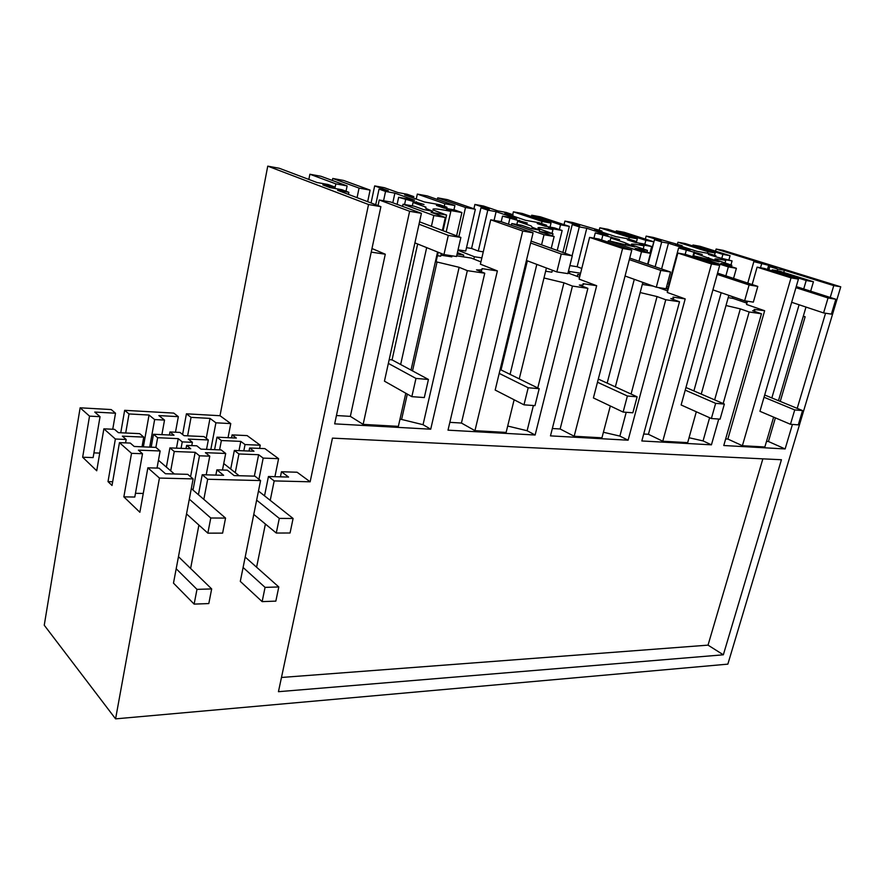 <?xml version="1.0" encoding="UTF-8"?>
<svg xmlns="http://www.w3.org/2000/svg" width="885" height="885" viewBox="0 0 885 885"><rect width="100%" height="100%" fill="white"/><g stroke="black" fill="none" stroke-linecap="round" stroke-linejoin="round"><path stroke-width="1.33" d="M730.07 255.688L700.101 246.318L692.955 245.001L722.89 254.382L730.07 255.688L728.908 259.891M692.701 245.919L692.955 245.001M677.434 244.216L677.965 242.236L685.255 243.574L715.157 252.977L707.834 251.639L677.965 242.236M707.834 251.639L707.403 253.221M721.894 257.989L722.89 254.382M732.448 298.311L732.869 296.84L728.809 295.446M714.505 255.345L715.157 252.977M752.173 284.539L757.095 267.159L791.024 277.846L742.393 445.719L727.868 439.06L764.651 310.746L754.153 309.407C755.436 310.303 754.938 310.735 752.637 310.69L761.476 313.788L749.153 311.974L740.325 308.876L725.988 305.513M764.651 310.746L746.531 304.462L747.449 301.221M746.896 303.168L733.2 298.433L728.189 297.659M742.393 445.719L764.861 446.98L773.634 417.123M778.479 400.673L805.992 307.062M810.66 291.187L813.437 281.751L806.202 280.49L772.24 269.848L779.453 271.131L813.437 281.751M771.842 397.94L799.1 304.761M803.724 288.964L806.202 280.49M764.673 394.998L802.562 410.574L794.73 409.932L790.46 424.28L759.938 411.304L798.414 279.129L764.463 268.465L757.095 267.159M791.024 277.846L798.414 279.129M766.51 441.383L768.434 441.504L775.393 417.875M780.238 401.403L805.14 316.775L803.226 316.498M747.283 301.807L741.486 299.705M805.14 316.775L803.326 316.155M767.505 269.427L768.678 265.323L753.832 261.628L760.481 262.834L716.12 249.039L723.045 250.322L840.75 286.828L833.77 285.612L784.375 270.257L783.734 272.469M715.545 251.152L716.12 249.039M753.832 261.628L747.781 283.089M761.565 264.04L760.503 267.768M777.24 270.733L777.716 269.062L769.795 266.595L776.919 267.878L768.678 265.323M769.795 266.595L768.866 269.848M777.716 269.062L784.375 270.257M443.064 230.719L446.593 215.055L434.126 210.376C430.785 208.462 434.513 208.429 445.31 210.287L450.83 211.338L446.427 209.778L461.904 212.544L454.58 209.955L443.949 208.052L436.405 205.364L446.991 207.278L439.889 204.767L424.424 201.968L404.666 194.932L413.804 196.603L407.188 194.257L398.084 192.587L384.344 187.697L374.665 185.905L371.069 202.953M541.565 244.846L544.021 234.735L554.143 236.505L539.297 231.372L553.003 233.784L538.987 228.728C536.244 227.146 539.242 227.113 548.003 228.629L552.97 229.58L548.39 228.02L562.152 230.487L554.552 227.921L545.094 226.217L537.228 223.562L546.664 225.266L539.275 222.766L525.491 220.276L504.859 213.263L513.023 214.756L506.12 212.422L497.978 210.929L483.586 206.05L474.913 204.446L473.917 208.794M639.014 261.252L641.503 251.749L650.497 253.32L635.253 248.265L647.455 250.411L632.156 245.056C629.921 243.762 632.377 243.729 639.534 244.968L644.037 245.842L639.335 244.304L651.659 246.506L643.882 243.972L635.408 242.446L627.343 239.813L635.806 241.339L628.228 238.884L615.86 236.638L594.643 229.702L601.977 231.04L572.717 222.522L564.907 221.084L564.033 224.646M725.003 263.077L725.744 260.422L720.976 258.907L732.072 260.898L716.551 257.026L708.365 254.438L715.998 255.809L708.31 253.387L697.148 251.362L675.554 244.503L682.18 245.72L653.207 237.412L646.139 236.107L645.353 239.083M176.192 568.745L196.979 589.366L194.136 604.112L173.482 583.126L193.129 478.896L159.444 478.066L147.861 467.811L139.874 512.271L123.856 496.861L131.522 453.33L119.453 442.633L112.019 485.478L108.014 481.628L115.371 439.015L103.866 428.827L96.73 470.776L82.659 457.235L89.529 416.127L100.038 416.68L94.75 412.067L115.515 413.206L111.211 409.556L80.137 407.808L44.25 625.219L115.581 718.863L727.857 664.137L840.75 286.828M164.533 420.087L158.869 415.585L178.339 416.658L173.759 413.096L124.652 410.319L120.758 432.765M280.434 476.849L281.474 471.76L288.576 477.07L268.443 476.517L274.184 480.909L310.148 481.805L368.536 204.512L380.893 206.67L337.583 190.297L348.856 192.31L341.942 189.722L329.928 187.565L322.826 184.876L334.795 187.034L328.103 184.523L316.974 182.509L279.339 168.283L267.746 166.137L220.011 415.718L186.425 413.815L182.598 434.502M725.744 260.422L721.651 259.637C715.744 258.608 713.697 258.619 715.522 259.692L731.851 265.268L720.921 263.343L736.386 268.31L728.344 266.905L694.648 256.053L719.251 261.871L694.393 253.055L693.353 256.893M732.072 260.898L730.944 264.98M694.393 253.055L702.259 254.46L678.585 247.999L690.023 250.068L668.452 243.209L661.703 241.97L654.502 239.669L661.239 240.908L646.139 236.107M682.18 245.72L681.959 246.539M727.868 439.06L725.656 438.927M740.59 300.977L740.966 299.628M771.952 270.821L772.24 269.848M761.476 313.788L723.775 445.52L785.128 448.938L768.434 441.504M833.77 285.612L830.241 297.46M825.55 313.224L797.208 408.372M792.429 424.424L785.128 448.938M332.45 438.13L781.433 459.735L723.344 654.8L278.443 691.694L332.45 438.13M749.153 311.974L723.156 403.549M718.753 419.048L711.429 444.834L641.824 440.962L679.514 301.763L665.763 299.749L628.107 440.199L550.481 435.874L587.883 288.333L572.451 286.076L535.126 435.022L448.009 430.165L484.759 273.211L467.335 270.655L430.718 429.203L334.674 423.86L380.893 206.67M274.184 480.909L270.224 500.357M265.4 524.042L256.595 567.219M260.577 480.577L254.902 476.152L234.138 475.599L227.323 470.156L216.88 469.846L223.639 475.311L202.222 474.736L207.676 479.261L260.577 480.577L240.3 581.39L262.137 601.623L265.069 587.375L243.098 567.473M207.676 479.261L203.827 499.361M198.904 525.093L190.607 568.469M159.444 478.066L115.581 718.863M762.859 458.839L708.033 645.143L281.474 677.467M723.344 654.8L708.033 645.143M450.83 211.338L446.195 231.903M441.316 253.519L440.708 256.241L437.455 255.665M430.718 429.203L423.052 424.7L459.138 267.303L436.073 261.783L438.219 252.269M437.057 261.938L412.532 370.903M407.31 394.091L401.602 419.446L399.943 419.346M431.426 226.306L433.827 215.498L445.31 217.5L431.084 212.323L446.593 215.055M423.052 424.7L401.602 419.446M459.138 267.303L467.335 270.655M514.13 399.777L506.131 432.422L474.957 430.674L461.428 423.041L497.381 270.921L482.026 268.631C482.712 269.704 480.865 270.113 476.506 269.87L484.759 273.211M497.381 270.921L480.4 264.173L490.733 219.812L500.987 221.626L533.091 232.821L495.18 390.053L523.986 404.832L534.96 405.64L539.186 388.67L528.201 387.763L499.195 373.393M480.931 261.894L471.274 258.077L456.671 255.82M457.08 254.061L463.729 255.09L457.412 252.601M440.94 255.19L451.815 256.849L452.047 255.831M220.011 415.718L230.764 423.594L215.918 422.809L209.999 418.395L191.049 417.355L187.62 435.829M228.042 437.688L230.764 423.594M243.817 450.83L245.045 444.569L240.797 441.394L221.372 440.531L216.98 437.179L236.35 438.064L232.091 434.889L247.147 435.608L260.245 445.21L259.615 448.396M258.63 454.713L238.939 453.961L234.337 450.454L253.973 451.228L249.625 447.987L264.88 448.618L278.587 458.662L263.188 458.109L258.63 454.713L254.349 476.141M274.914 476.694L278.587 458.662M281.474 471.76L297.083 472.225L310.148 481.805M368.536 204.512L267.746 166.137M421.415 213.329L390.827 202.045L379.223 199.988L409.633 211.272L421.415 213.329L384.444 381.158L411.846 396.657L424.302 397.564L428.44 379.466L415.972 378.426L388.349 363.403M378.039 205.585L379.223 199.988M336.444 415.53L350.349 416.37L385.285 254.216L371.988 248.53M350.349 416.37L363.138 424.38L409.633 211.272M371.224 252.125L385.285 254.216M348.856 192.31L348.424 194.39M334.795 187.034L334.519 188.383M321.399 178.505L335.813 183.859L347.13 185.916L321.023 176.292L309.883 174.234L321.399 178.505M308.854 179.434L309.883 174.234M334.873 188.45L335.813 183.859M433.827 215.498L403.051 204.225L414.357 206.227L423.638 209.612L432.776 211.227L427.001 208.926C425.132 207.986 424.778 207.389 425.973 207.156L413.041 202.499L424.037 204.468L398.637 197.3L414.545 200.176L394.876 193.14L385.55 191.437L379.034 189.091L388.327 190.795L374.665 185.905M402.575 206.382L403.051 204.225M400.651 364.509L426.67 247.623M405.806 393.239L398.361 426.36L363.138 424.38M411.016 370.085L437.555 252.004M442.389 230.465L445.31 217.5M413.041 202.499L412.31 205.862M394.876 193.14L392.807 202.776M385.55 191.437L383.57 200.751M375.727 204.712L379.034 189.091M398.637 197.3L397.111 204.369M416.271 203.074L416.558 201.791M405.595 199.811L404.589 204.49M357.064 197.654L359.056 188.096L370.096 190.109L367.662 201.669M359.056 188.096L332.76 178.46L343.634 180.463L370.096 190.109M346.024 191.248L347.13 185.916M332.351 180.474L332.76 178.46M641.503 251.749L608.349 240.709L634.457 246.882L624.699 242.612L610.794 238.032L619.544 239.603L595.273 232.91L607.962 235.211L586.777 228.264L579.299 226.892L572.241 224.569L579.708 225.941L564.907 221.084M643.207 249.006L644.037 245.842M665.763 299.749L657.046 296.563L640.165 292.548M696.307 411.768L687.678 442.633L662.765 441.239L648.428 434.292L685.2 298.909L672.998 297.094C674.547 298.179 673.806 298.688 670.775 298.588L679.514 301.763M685.2 298.909L667.279 292.47L677.844 253.066L686.019 254.526L719.682 265.389L681.129 404.976L711.374 418.516L720.08 419.147L724.361 404.069L715.655 403.35L685.222 390.141M667.688 290.922L658.097 287.492M653.196 286.109L642.311 284.428M642.72 282.857L645.209 283.244M740.325 308.876L714.649 399.876M709.615 417.72L703.066 440.918L711.429 444.834M689.05 437.732L703.066 440.918M648.428 434.292L643.716 434.004M731.452 266.728L731.851 265.268M694.327 257.203L694.648 256.053M708.077 259.216L708.52 257.568M692.778 256.705L694.094 251.86M686.24 250.444L685.178 254.371M678.585 247.999L668.573 285.368L669.126 285.567M668.452 243.209L661.604 268.963M669.115 283.333L667.644 282.813M661.703 241.97L655.143 266.75M648.008 264.316L654.502 239.669M701.241 394.102L728.831 295.347M733.565 278.399L736.386 268.31M662.765 441.239L711.463 263.951L719.682 265.389M693.884 390.927L721.175 292.714M725.855 275.866L728.344 266.905M668.12 289.318L666.095 288.599M663.164 289.306L663.429 288.311M601.977 231.04L601.734 232.014M635.806 241.339L635.507 242.468M651.659 246.506L649.922 253.132M599.222 230.144L599.809 227.799L629.213 237.313L628.759 239.05M636.315 242.612L637.3 238.795L607.851 229.281L599.809 227.799M629.213 237.313L637.3 238.795M646.592 285.092L646.913 283.853M666.637 286.563L668.772 286.895M668.363 288.444L666.228 288.112M711.463 263.951L677.844 253.066M672.611 298.555L672.434 299.196M616.06 231.936L616.336 230.852L624.213 232.301L653.783 241.793L645.851 240.344L616.336 230.852M647.864 264.272L653.783 241.793M644.822 244.282L645.851 240.344M544.021 234.735L511.795 223.551L521.807 225.332L531.509 228.684L539.596 230.111L532.272 227.29L531.111 225.918L517.603 221.283L527.371 223.042L502.525 216.117L516.685 218.672L496.109 211.67L487.79 210.143L480.953 207.809L489.25 209.325L474.913 204.446M552.019 233.452L552.97 229.58M545.636 271.219L551.886 272.171L552.362 270.246M572.451 286.076L563.944 282.802L543.976 277.978M610.318 405.983L601.944 437.821L574.166 436.25L560.139 428.982L596.667 285.711L583.027 283.687C584.188 284.771 582.961 285.235 579.321 285.07L587.883 288.333M596.667 285.711L579.1 279.118L589.598 237.379L598.725 239.005L631.802 250.057L593.404 397.929L623.117 412.067L632.852 412.786L637.134 396.823L627.388 396.004L597.486 382.243M579.564 277.259L568.015 272.978M553.8 270.788L552.284 270.556M657.046 296.563L631.082 394.046M626.215 412.299L619.876 436.095L628.107 440.199M603.404 432.256L619.876 436.095M560.139 428.982L552.351 428.517M647.001 252.159L647.455 250.411M607.995 242.103L608.349 240.709M610.794 238.032L610.042 241.019M611.214 238.109L611.513 236.959M602.785 235.388L601.623 239.968M595.273 232.91L593.946 238.153M586.777 228.264L577.142 266.739L569.863 265.589M581.788 268.443L577.142 266.739M579.299 226.892L572.108 255.754M565.139 253.265L572.241 224.569M615.352 386.856L642.842 282.392M647.632 264.184L650.497 253.32M574.166 436.25L622.597 248.442L631.802 250.057M607.154 383.116L634.291 279.328M580.051 275.335L577.75 274.483L577.263 276.397M513.023 214.756L512.736 215.94M546.664 225.266L546.377 226.449M562.152 230.487L557.24 250.444M512.725 214.657L513.4 211.825L542.04 221.438L541.531 223.529M550.05 227.113L551.034 223.075L522.305 213.473L513.4 211.825M542.04 221.438L551.034 223.075M569.431 273.476L569.907 271.562L580.582 273.222M580.173 274.848L577.75 274.483M622.597 248.442L589.598 237.379M582.706 284.937L582.374 286.231M531.398 216.515L531.708 215.21L540.425 216.825L569.332 226.405L560.526 224.801L531.708 215.21M562.882 252.457L569.332 226.405M569.907 271.562L568.502 271.042M559.364 229.547L560.526 224.801M563.944 282.802L537.759 387.973M533.389 405.518L527.117 430.729L535.126 435.022M507.691 426.039L527.117 430.729M461.428 423.041L449.845 422.344M552.483 235.93L553.003 233.784M511.397 225.255L511.795 223.551M517.603 221.283L516.851 224.447M519.274 221.582L519.561 220.376M509.815 218.617L508.488 224.248M502.525 216.117L501.209 221.704M496.109 211.67L494.073 220.398M487.79 210.143L478.298 251.052L483.276 251.849M466.517 247.656L471.572 248.464L480.953 207.809M471.572 248.464L478.298 251.052M519.252 378.88L546.421 268.011M551.255 248.309L554.143 236.505M474.957 430.674L522.714 231.018L533.091 232.821M510.07 374.366L536.819 264.383M413.804 196.603L413.483 198.074M446.991 207.278L446.704 208.539M461.904 212.544L456.594 235.841M416.238 199.048L417.322 194.081L444.845 203.727L444.27 206.316M453.939 209.845L454.912 205.563L427.256 195.917L417.322 194.081M444.845 203.727L454.912 205.563M463.32 256.849L463.729 255.09M473.851 259.095L474.393 256.75L481.86 257.9M522.714 231.018L490.733 219.812M481.827 269.527L481.285 271.806M437.367 199.446L437.721 197.853L447.434 199.645L475.345 209.28L465.51 207.488L437.721 197.853M458.043 249.835L465.742 251.041L475.345 209.28M474.393 256.75L457.943 250.289M458.85 236.693L465.51 207.488M124.652 410.319L129.022 413.948L125.692 432.997M161.889 434.657L164.522 420.087L154.643 419.567L149.045 415.043L129.022 413.948M169.964 431.957L174.002 435.21L153.492 434.269L157.641 437.71L178.228 438.628L182.255 441.88L192.399 442.312L188.339 439.082L208.318 439.956L203.981 436.582L184.069 435.674L179.998 432.433L169.975 431.957L169.411 435M178.239 438.628L176.469 448.164M186.602 445.398L190.729 448.728L169.909 447.898L174.257 451.505L195.165 452.301L199.479 455.797L209.778 456.162L205.409 452.689L225.697 453.463L221.15 449.923L200.939 449.126L196.791 445.808L186.613 445.398L186.027 448.54M216.88 469.846L215.874 475.101M89.529 416.127L80.137 407.808M115.515 413.206L112.749 429.247M157.641 437.71L155.893 447.39L134.21 446.483L130.305 443.075L119.453 442.633M115.371 439.015L126.179 439.48L122.362 436.15L143.746 437.101L142.02 446.792M153.492 434.269L151.18 447.157M143.746 437.101L139.653 433.639L118.358 432.665L114.541 429.336L103.866 428.827M195.165 452.301L190.574 476.727M174.257 451.505L170.705 470.82M131.522 453.33L142.507 453.728L138.414 450.155L160.141 450.974L157.032 468.077M135.46 493.31L143.259 493.443M169.909 447.898L166.391 467.103M202.222 474.736L198.428 494.715M147.861 467.811L159.034 468.132L165.451 473.74L187.742 474.338L193.129 478.896M142.507 453.728L134.797 497.038L123.856 496.861M160.141 450.974L155.849 447.345M99.739 453.098L93.921 452.888M100.038 416.68L93.124 457.589L82.659 457.235M126.179 439.48L125.581 442.887M108.014 481.628L112.672 481.739M199.479 455.797L193.007 490.047M182.255 441.88L181.06 448.341M149.045 415.043L143.381 446.848M154.643 419.567L149.709 447.102M209.767 456.162L206.205 474.847M192.399 442.312L191.78 445.609M178.339 416.658L175.473 432.212M249.625 447.987L249.028 451.029M240.797 441.394L238.994 450.631M268.443 476.517L264.526 495.843M245.045 444.569L260.245 445.21M234.337 450.454L230.708 469.05M238.939 453.961L235.266 472.656M221.372 440.531L219.58 449.868M216.98 437.179L214.59 449.668M186.425 413.815L191.049 417.355M208.318 439.956L206.537 449.348M225.697 453.463L222.489 470.012M209.999 418.395L206.216 438.329M215.918 422.809L210.818 449.514M232.091 434.889L231.527 437.843M263.188 458.109L258.929 479.283M802.562 410.574L798.292 424.855L790.46 424.28M796.246 286.574L835.849 299.252L831.402 314.131L823.592 312.925L791.666 302.294M794.73 409.932L764.032 397.243M795.925 287.658L828.039 297.968L823.592 312.925M828.039 297.968L835.849 299.252M685.952 387.497L724.361 404.069M717.547 273.122L757.803 286.397L753.334 302.128L744.628 300.789L712.912 289.871M717.193 274.405L749.108 284.959L744.628 300.789M715.655 403.35L711.374 418.516M749.108 284.959L757.803 286.397M598.304 379.068L637.134 396.823M629.722 258.066L670.531 272.016L666.062 288.72L656.305 287.216L625.064 276.02M629.323 259.615L660.774 270.401L656.305 287.216M627.388 396.004L623.117 412.067M660.774 270.401L670.531 272.016M527.371 260.832L501.043 369.93L539.186 388.67M531.1 241.107L572.296 255.82L567.86 273.62L556.831 271.927L526.431 260.478M501.043 369.93L500.058 369.841M530.635 243.01L561.256 253.995L556.831 271.927M528.201 387.763L523.986 404.832M561.256 253.995L572.296 255.82M417.654 243.994L392.055 359.885L428.44 379.466M419.545 221.814L460.875 237.457L456.516 256.517L443.96 254.581L414.91 242.888M392.055 359.885L389.19 359.62M419.014 224.215L448.297 235.388L443.96 254.581M415.972 378.426L411.846 396.657M448.297 235.388L460.875 237.457M293.09 518.477L290.059 533.002L276.275 533.035L279.295 518.4L293.09 518.477L258.475 491.042M253.774 514.428L276.275 533.035M239.138 475.732L223.739 463.53M256.639 500.147L279.295 518.4M265.069 587.375L278.797 586.965L275.843 601.125L262.137 601.623M245.189 557.063L278.797 586.965M225.553 518.09L222.611 533.124L207.842 533.146L210.774 518.002L225.553 518.09L191.304 488.575M186.525 513.919L207.842 533.146M174.367 473.984L158.448 460.266M142.861 446.825L142.12 446.195M189.313 499.151L210.774 518.002M196.979 589.366L211.67 588.934L208.805 603.57L194.136 604.112M178.471 556.665L211.67 588.934M426.725 210.154L427.001 208.926M709.073 259.537L709.427 258.287M625.429 245.001L625.783 243.629M531.918 228.75L532.272 227.29"/></g></svg>
